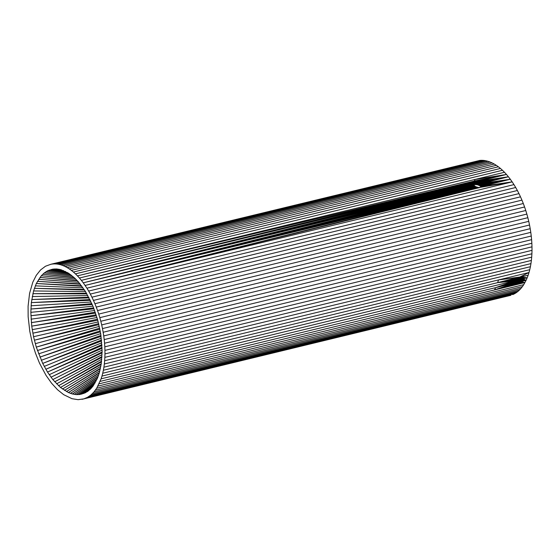 <?xml version="1.0" encoding="UTF-8"?>
<svg xmlns="http://www.w3.org/2000/svg" width="560" height="560" viewBox="0 0 560 560"><rect width="100%" height="100%" fill="white"/><g stroke="black" fill="none" stroke-linecap="round" stroke-linejoin="round"><path stroke-width="0.84" d="M99.666 328.146L36.288 347.123L33.544 336.7L31.731 326.13L30.842 312.34L31.353 302.603L33.565 290.948L36.323 283.514L41.3 275.765L44.282 272.923L47.544 270.823L52.871 269.115L56.644 268.961L60.543 269.598L68.509 273.189L74.438 277.83L78.274 281.785L85.463 291.515L93.072 306.453L97.678 319.886L100.73 333.921L102.116 351.232L101.213 364.049L99.386 372.631L97.65 377.72L93.03 386.12L90.202 389.319L85.414 392.749L80.087 394.457L76.314 394.611L72.415 393.981L68.446 392.56L60.48 387.464L52.815 379.575L47.495 372.057L42.714 363.405L36.288 347.123L99.869 329.133M100.149 381.395L514.451 280.91L517.076 278.278L519.876 277.039L527.191 277.823L528.15 275.24L521.129 276.955L522.704 277.914L522.284 280.182L520.177 282.282L516.628 283.885L514.157 283.542L513.856 282.394L514.451 280.91L497.658 282.639L101.108 378.812L96.684 388.241L93.933 391.986L90.853 395.031L87.493 397.327L83.881 398.86L78.099 399.679L72.009 398.706L63.693 394.681L57.519 389.718L51.583 383.229L46.039 375.382L39.508 363.174L35.42 353.017L32.151 342.307L29.792 331.317L28.147 316.736L28.091 306.222L29.589 293.3L32.809 282.177L36.274 275.331L40.53 269.976L45.465 266.245L50.96 264.243L479.934 160.398L52.892 263.97L54.859 263.9L481.901 160.321L479.934 160.398M521.661 277.06L527.191 277.823L522.809 278.887L526.127 280.259L527.191 277.823L522.102 277.249M522.452 277.529L527.191 277.823L522.704 277.914L522.445 277.529M522.067 277.235L522.823 278.369L527.191 277.823M83.881 398.86L510.923 295.288L81.998 399.329M510.923 295.288L85.715 398.188M512.757 294.616L514.535 293.755L87.493 397.327M514.535 293.755L516.25 292.698L89.208 396.27M516.25 292.698L517.895 291.452L90.853 395.031M517.895 291.452L519.47 290.024L92.428 393.596M519.47 290.024L520.975 288.414L93.933 391.986M520.975 288.414L522.396 286.629L95.354 390.201M522.396 286.629L523.726 284.669L96.684 388.241M523.726 284.669L526.127 280.259L522.767 279.104L521.374 277.004M513.863 282.905L514.479 283.78L513.842 282.828L495.642 287.658L513.947 283.227L494.487 289.94L524.972 282.541L520.814 281.799L526.127 280.259L522.585 279.636L520.8 276.948M520.17 276.997L522.284 280.182L526.127 280.259L521.885 280.735L519.498 277.137M515.319 279.797L518.917 277.55L521.388 281.274L526.127 280.259M514.556 280.763L516.628 283.885L494.487 289.94L514.892 283.934L513.863 282.373L495.642 287.658L494.487 289.94L97.93 386.113M513.975 281.89L495.642 287.658L514.171 281.414M514.451 280.91L495.642 287.658L99.085 383.831M514.815 280.385L497.658 282.639L519.183 277.221L498.519 279.916L497.658 282.639L515.256 279.853M498.519 279.916L519.876 277.039L528.15 275.24L529.004 272.524L498.519 279.916L101.962 376.096L101.108 378.812M50.96 264.243L52.892 263.97M54.859 263.9L56.861 264.019L453.411 167.846L483.903 160.447L481.901 160.321M56.861 264.019L58.891 264.348L485.933 160.776L483.903 160.447M58.891 264.348L60.949 264.866L457.499 168.693L487.991 161.294L485.933 160.776M60.949 264.866L63.014 265.587L490.063 162.015L487.991 161.294M63.014 265.587L65.1 266.497L492.142 162.925L490.063 162.015M65.1 266.497L67.179 267.603L494.221 164.031L492.142 162.925M67.179 267.603L69.265 268.891L465.815 172.718L496.307 165.319L494.221 164.031M69.265 268.891L71.337 270.368L498.379 166.796L496.307 165.319M71.337 270.368L73.395 272.027L500.437 168.455L498.379 166.796M73.395 272.027L75.439 273.854L471.989 177.681L502.481 170.282L500.437 168.455M75.439 273.854L77.448 275.856L474.005 179.683L506.471 174.454L504.49 172.284L474.005 179.683L475.321 180.824L506.471 174.454L479.241 181.125L508.417 176.771L506.471 174.454L476.056 180.726L479.997 181.426L508.417 176.771L480.69 181.797L481.313 182.224L508.417 176.771L481.838 182.714L482.328 183.344L508.417 176.771L510.314 179.249L482.328 183.344L482.65 184.016L510.314 179.249L482.79 184.688L482.328 186.228L510.314 179.249L512.169 181.867L482.328 186.228L480.172 187.453L85.12 285.439L512.169 181.867L513.961 184.618L86.919 288.19L88.655 291.074L515.697 187.502L513.961 184.618M481.936 186.648L512.169 181.867L478.667 187.544L475.559 186.648L473.242 184.653L472.927 182.399L474.656 181.006L77.448 275.856L475.321 180.824L476.056 180.726L474.964 184.555L473.431 184.898M476.056 180.726L475.741 184.534L476.84 180.698L476.546 184.59L477.645 180.761L477.358 184.737L478.45 180.901L478.149 184.954L479.241 181.125L478.905 185.255L479.997 181.426L480.69 181.797L479.598 185.619L477.358 184.737L474.964 184.555L475.321 180.824L474.229 184.66L474.656 181.006L475.321 180.824M480.69 181.797L480.221 186.053L481.313 182.224L481.838 182.714L480.746 186.536L479.598 185.619L479.997 181.426M481.887 186.683L482.65 184.016L482.447 186.032M479.437 187.544L85.12 285.439L477.869 187.446L83.272 282.821L86.919 288.19M475.559 186.648L83.272 282.821L474.873 186.242M474.257 185.787L83.272 282.821L473.739 185.29L81.375 280.35L83.272 282.821L477.078 187.264M473.242 184.653L81.375 280.35L472.787 182.868L79.429 278.026L81.375 280.35L472.92 184.009M472.766 183.372L81.375 280.35M77.448 275.856L79.429 278.026L472.927 182.399L472.787 182.896M504.49 172.284L502.481 170.282M88.655 291.074L90.321 294.077L517.37 190.505L515.697 187.502M90.321 294.077L91.924 297.185L488.474 201.012L518.966 193.613L517.37 190.505M91.924 297.185L93.45 300.398L490 204.225L520.492 196.826L518.966 193.613M93.45 300.398L94.899 303.709L521.941 200.13L520.492 196.826M94.899 303.709L96.264 307.09L492.814 210.917L523.306 203.518L521.941 200.13M96.264 307.09L97.538 310.555L524.58 206.983L523.306 203.518M97.538 310.555L98.721 314.076L525.763 210.504L524.58 206.983M98.721 314.076L99.813 317.653L526.855 214.074L525.763 210.504M99.813 317.653L100.807 321.265L527.849 217.693L526.855 214.074M100.807 321.265L101.696 324.912L528.738 221.34L527.849 217.693M101.696 324.912L102.487 328.58L529.529 225.008L528.738 221.34M102.487 328.58L103.166 332.255L530.208 228.683L529.529 225.008M103.166 332.255L103.74 335.93L530.782 232.358L530.208 228.683M103.74 335.93L104.209 339.591L500.759 243.418L531.251 236.019L530.782 232.358M104.209 339.591L104.566 343.231L501.116 247.058L531.608 239.659L531.251 236.019M104.566 343.231L104.811 346.836L501.361 250.663L531.853 243.264L531.608 239.659M104.811 346.836L104.937 350.399L501.487 254.226L531.979 246.827L531.853 243.264M104.937 350.399L104.958 353.906L501.508 257.733L532 250.334L531.979 246.827M104.958 353.906L104.86 357.35L531.909 253.778L532 250.334M104.86 357.35L104.657 360.717L531.699 257.145L531.909 253.778M104.657 360.717L104.335 364L531.377 260.428L531.699 257.145M104.335 364L103.908 367.192L530.95 263.613L531.377 260.428M103.908 367.192L103.369 370.272L499.919 274.099L530.411 266.7L530.95 263.613M103.369 370.272L102.718 373.247L529.76 269.675L530.411 266.7M519.876 277.039L529.004 272.524L529.76 269.675M102.718 373.247L101.962 376.096M521.885 280.735L518.917 277.55L519.225 277.214M481.194 187.11L480.746 186.536L481.313 182.224M521.857 277.144L522.823 278.369M521.563 277.039L522.809 278.887L521.472 277.018M514.157 283.542L513.947 283.22L514.157 283.542L494.487 289.94L515.984 283.983L514.22 281.33M514.479 283.78L494.487 289.94L515.403 283.997L513.989 281.869M521.388 281.274L518.343 278.068L520.814 281.799L517.699 278.551L520.177 282.282L524.972 282.541L517.321 283.703L514.99 280.182M519.491 282.723L524.972 282.541L518.042 283.444L515.564 279.706L518.777 283.115L516.292 279.377L519.491 282.723L517.013 278.992L520.177 282.282M481.838 182.714L481.25 187.082L482.328 183.344L481.74 186.788M482.37 186.165L482.79 184.688M472.78 183.414L473.193 181.965L79.429 278.026L474.656 181.006L473.557 184.842L474.068 181.265L473.151 184.464M474.068 181.265L79.429 278.026L473.571 181.587L472.899 183.939M35.308 285.852L83.013 287.84M81.522 285.789L36.323 283.514L81.9 286.272M56.644 268.961L59.654 269.409M52.871 269.115L63.665 270.669M61.789 269.983L54.74 268.94L61.719 269.962M49.266 270.06L67.326 272.489M65.59 271.551L51.044 269.493L65.464 271.488M71.029 274.974L45.885 271.782L70.805 274.799M69.181 273.658L47.544 270.823L69.006 273.532M44.282 272.923L72.59 276.206M41.3 275.765L75.754 279.118M74.354 277.76L42.756 274.253L74.06 277.501M38.64 279.314L78.736 282.331M77.427 280.868L39.928 277.452L77.119 280.532M80.332 284.249L37.436 281.337L80.003 283.836M84.476 290.003L34.384 288.33L84.105 289.436M33.565 290.948L85.526 291.613M32.242 296.555L87.808 295.526M86.884 293.881L32.851 293.692L86.499 293.244M90.321 300.328L31.353 302.603L89.936 299.558M89.089 297.892L31.745 299.53L88.725 297.185M31.073 305.767L91.105 302.008M30.842 312.34L92.96 306.208M92.232 304.514L30.905 309.022L91.882 303.688M31.066 319.158L94.633 310.478M93.989 308.777L30.898 315.721L93.639 307.902M96.446 315.763L31.731 326.13L96.138 314.818M95.571 313.103L31.346 322.63L95.249 312.186M32.228 329.651L96.971 317.485M33.544 336.7L98.217 321.916M97.755 320.173L32.837 333.179L97.482 319.207M35.273 343.686L99.295 326.382M98.889 324.639L34.363 340.207L98.665 323.652M100.38 331.877L37.401 350.518L100.212 330.897M38.598 353.857L100.681 333.655M41.258 360.304L101.311 338.219M101.08 336.413L39.886 357.119L100.947 335.447M44.24 366.401L101.766 342.797M101.619 340.97L42.714 363.405L101.514 340.025M102.067 348.257L47.495 372.057L102.039 347.389M101.948 345.541L45.836 369.285L101.906 344.631M49.217 374.703L102.095 350.126M52.815 379.575L102.046 354.69M102.088 352.814L50.988 377.209L102.102 351.995M56.588 383.845L101.759 359.254M101.906 357.35L54.684 381.787L101.948 356.594M101.157 364.378L60.48 387.464L101.248 363.762M101.493 361.851L58.52 385.742L101.584 361.158M62.461 389.011L100.835 366.296M66.451 391.566L99.904 370.657M100.345 368.753L64.449 390.383L100.457 368.214M70.441 393.365L98.686 374.885M99.267 373.009L68.446 392.56L99.407 372.547M96.992 379.232L74.375 394.394L97.118 378.945M97.874 377.118L72.415 393.981L98.014 376.754M76.314 394.611L96.145 381.017M80.087 394.457L94.073 384.622M95.095 382.956L78.218 394.632L95.221 382.746M83.692 393.512L91.623 387.842M92.848 386.344L81.914 394.079L92.953 386.211M88.704 390.621L87.073 391.79L88.704 390.614M90.209 389.305L85.414 392.749L90.258 389.263M518.777 283.115L524.972 282.541L516.628 283.885L514.304 281.176M515.802 279.293L497.658 282.639L516.418 278.768M517.076 278.278L497.658 282.639L517.762 277.851M518.476 277.494L497.658 282.639M476.84 180.698L506.471 174.454L477.645 180.761M478.45 180.901L506.471 174.454M482.762 185.234L510.314 179.249L482.608 185.752M481.439 186.998L512.169 181.867L480.844 187.271M478.667 187.544L85.12 285.439M476.294 186.991L83.272 282.821M520.527 276.948L528.15 275.24M522.389 277.487L522.704 277.914M520.975 276.955L522.767 279.104M520.275 276.983L522.585 279.636M519.526 277.13L522.284 280.182M514.892 283.934L513.849 282.534M515.403 283.997L513.919 282.114M515.984 283.983L514.073 281.659M517.321 283.703L514.619 280.672M518.042 283.444L515.011 280.147M482.139 186.431L482.65 184.016M473.571 181.587L473.095 184.359M473.193 181.965L472.836 183.673M472.927 182.399L472.78 182.994"/></g></svg>
